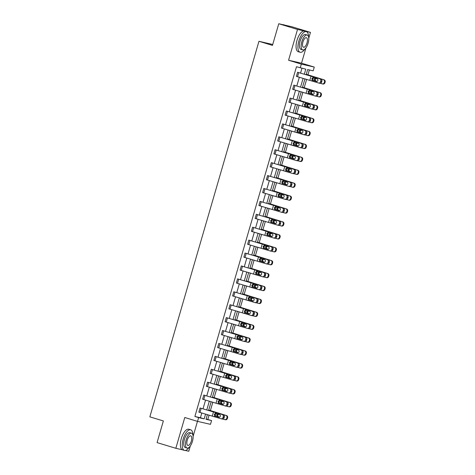 <?xml version="1.0" encoding="UTF-8"?>
<svg xmlns="http://www.w3.org/2000/svg" width="475" height="475" viewBox="0 0 475 475"><rect width="100%" height="100%" fill="white"/><g stroke="black" fill="none" stroke-linecap="round" stroke-linejoin="round"><path stroke-width="0.71" d="M206.108 419.039L211.577 420.565L210.484 424.335L197.535 421.384L184.775 417.507L175.833 448.299L157.071 442.599L163.358 420.951L149.851 416.848L258.958 41.289L272.466 45.398L278.754 23.75L291.703 26.701L310.466 32.401L297.516 29.45L288.568 60.242L301.328 64.119L314.278 67.07L313.185 70.84L307.64 69.576L306.149 74.694M278.754 23.75L297.516 29.45M175.833 448.299L182.376 449.789M185.369 450.472L188.783 451.25L190.315 445.972M288.568 60.242L301.518 63.193L305.989 47.815M308.768 38.249L310.466 32.401M301.518 63.193L314.278 67.07M207.824 419.425L209.077 415.12M210.395 410.572L212.83 402.206M214.148 397.664L216.582 389.292M217.9 384.75L220.335 376.378M221.653 371.836L224.087 363.464M225.405 358.922L227.834 350.55M229.158 346.008L231.586 337.642M232.91 333.094L235.339 324.728M236.657 320.18L239.091 311.814M240.409 307.272L242.844 298.9M244.162 294.358L246.596 285.986M247.914 281.443L250.349 273.072M251.667 268.529L254.095 260.163M255.419 255.615L257.848 247.249M259.172 242.701L261.6 234.335M262.918 229.793L265.353 221.421M266.671 216.879L269.105 208.507M270.423 203.965L272.858 195.593M274.176 191.051L276.604 182.685M277.928 178.137L280.357 169.771M281.681 165.223L284.109 156.857M285.428 152.315L287.862 143.943M289.18 139.401L291.614 131.029M292.933 126.487L295.367 118.115M296.685 113.573L299.119 105.201M300.438 100.658L302.866 92.293M304.19 87.744L306.618 79.378M307.942 74.836L309.356 69.968M193.093 436.4L197.463 421.361M272.727 44.49L258.958 41.289M227.169 401.975L203.799 395.075L227.169 401.975A1.722 1.467 103.7 0 1 228.089 404.065L226.985 403.792A1.722 1.467 -76.3 0 0 226.064 401.707M202.611 399.22L203.799 395.075L202.611 399.22L224.865 405.846A1.722 1.467 -76.3 0 0 226.747 404.623L226.985 403.792M234.674 376.147L211.304 369.253L234.674 376.147A1.722 1.467 103.7 0 1 235.594 378.237L234.49 377.969A1.722 1.467 -76.3 0 0 233.569 375.879M210.116 373.397L211.304 369.253L210.116 373.397L232.37 380.018A1.722 1.467 -76.3 0 0 234.252 378.795L234.49 377.969M242.179 350.324L218.803 343.425L242.179 350.324A1.722 1.467 103.7 0 1 243.099 352.408L241.995 352.141A1.722 1.467 -76.3 0 0 241.074 350.051M239.94 354.213A1.722 1.467 -76.3 0 0 241.751 352.967L242.856 353.24A1.722 1.467 103.7 0 1 241.045 354.481L239.94 354.213A1.722 1.467 -76.3 0 1 239.869 354.19L217.603 347.563L218.803 343.425M249.678 324.496L226.308 317.597L249.678 324.496A1.722 1.467 103.7 0 1 250.598 326.586L249.5 326.313A1.722 1.467 -76.3 0 0 248.573 324.229M247.445 328.385A1.722 1.467 -76.3 0 0 249.256 327.144L250.361 327.412A1.722 1.467 103.7 0 1 248.55 328.652L247.445 328.385A1.722 1.467 -76.3 0 1 247.374 328.367L225.12 321.741L226.308 317.597M257.183 298.668L233.813 291.775L257.183 298.668A1.722 1.467 103.7 0 1 258.103 300.758L256.999 300.491A1.722 1.467 -76.3 0 0 256.078 298.401M232.625 295.919L233.813 291.775L232.625 295.919L254.879 302.539A1.722 1.467 -76.3 0 0 256.761 301.316L256.999 300.491M264.688 272.846L241.318 265.947L264.688 272.846A1.722 1.467 103.7 0 1 265.608 274.93L264.504 274.663A1.722 1.467 -76.3 0 0 263.583 272.573M240.13 270.091L241.318 265.947L240.13 270.091L262.378 276.711A1.722 1.467 -76.3 0 0 264.26 275.488L264.504 274.663M272.187 247.018L248.817 240.118L272.187 247.018A1.722 1.467 103.7 0 1 273.107 249.108L272.009 248.835A1.722 1.467 -76.3 0 0 271.088 246.751M269.954 250.907A1.722 1.467 -76.3 0 0 271.765 249.666L272.87 249.933A1.722 1.467 103.7 0 1 271.059 251.174L269.954 250.907A1.722 1.467 -76.3 0 1 269.883 250.889L247.629 244.263L248.817 240.118M279.692 221.19L256.322 214.296L279.692 221.19A1.722 1.467 103.7 0 1 280.612 223.28L279.508 223.013A1.722 1.467 -76.3 0 0 278.587 220.922M277.459 225.079A1.722 1.467 -76.3 0 0 279.27 223.838L280.375 224.105A1.722 1.467 103.7 0 1 278.564 225.352L277.459 225.079A1.722 1.467 -76.3 0 1 277.388 225.061L255.117 218.435L256.322 214.296M287.197 195.368L263.827 188.468L287.197 195.368A1.722 1.467 103.7 0 1 288.117 197.452L287.013 197.184A1.722 1.467 -76.3 0 0 286.092 195.094M284.964 199.257A1.722 1.467 -76.3 0 0 286.769 198.01L287.874 198.283A1.722 1.467 103.7 0 1 286.063 199.524L284.964 199.257A1.722 1.467 -76.3 0 1 284.887 199.233L262.622 192.607L263.827 188.468M294.696 169.539L271.326 162.64L294.696 169.539A1.722 1.467 103.7 0 1 295.616 171.629L294.518 171.356A1.722 1.467 -76.3 0 0 293.598 169.272M292.463 173.428A1.722 1.467 -76.3 0 0 294.274 172.188L295.379 172.455A1.722 1.467 103.7 0 1 293.568 173.696L292.463 173.428A1.722 1.467 -76.3 0 1 292.392 173.411L270.138 166.784L271.326 162.64M302.201 143.711L278.831 136.818L302.201 143.711A1.722 1.467 103.7 0 1 303.121 145.801L302.017 145.534A1.722 1.467 -76.3 0 0 301.097 143.444M299.968 147.6A1.722 1.467 -76.3 0 0 301.779 146.359L302.884 146.627A1.722 1.467 103.7 0 1 301.073 147.873L299.968 147.6A1.722 1.467 -76.3 0 1 299.897 147.583L277.643 140.962L278.831 136.818M309.706 117.889L286.336 110.99L309.706 117.889A1.722 1.467 103.7 0 1 310.626 119.973L309.522 119.706A1.722 1.467 -76.3 0 0 308.602 117.616M285.148 115.134L286.336 110.99L285.148 115.134L307.402 121.754A1.722 1.467 -76.3 0 0 309.284 120.531L309.522 119.706M317.211 92.061L293.835 85.162L317.211 92.061A1.722 1.467 103.7 0 1 318.131 94.151L317.027 93.878A1.722 1.467 -76.3 0 0 316.107 91.794M292.647 89.306L293.835 85.162L292.647 89.306L314.901 95.932A1.722 1.467 -76.3 0 0 316.783 94.709L317.027 93.878M304.327 74.159L305.781 69.154L296.483 66.749L194.875 416.48L200.426 417.739L201.804 413.001M203.021 408.803L205.556 400.087M206.773 395.889L209.303 387.173M210.526 382.981L213.055 374.258M214.273 370.067L216.808 361.344M218.025 357.152L220.56 348.43M221.777 344.238L224.313 335.522M225.53 331.324L228.065 322.608M229.283 318.41L231.812 309.694M233.035 305.496L235.564 296.78M236.787 292.588L239.317 283.866M240.534 279.674L243.069 270.952M244.287 266.76L246.822 258.044M248.039 253.846L250.574 245.13M251.792 240.932L254.327 232.216M255.544 228.018L258.073 219.302M259.297 215.11L261.826 206.388M263.043 202.196L265.578 193.473M266.796 189.282L269.331 180.565M270.548 176.368L273.083 167.651M274.301 163.453L276.836 154.737M278.053 150.539L280.582 141.823M281.806 137.631L284.335 128.909M285.558 124.717L288.087 115.995M289.305 111.803L291.84 103.087M293.057 98.889L295.592 90.173M296.81 85.975L299.345 77.259M300.562 73.061L301.952 68.281M320.957 79.147L297.587 72.253L320.957 79.147A1.722 1.467 103.7 0 1 321.878 81.237L320.779 80.964A1.722 1.467 -76.3 0 0 319.859 78.88M318.725 83.036A1.722 1.467 -76.3 0 0 320.536 81.795L321.64 82.062A1.722 1.467 103.7 0 1 319.829 83.303L318.725 83.036A1.722 1.467 -76.3 0 1 318.654 83.018L296.4 76.392L297.587 72.253M313.458 104.975L290.088 98.076L313.458 104.975A1.722 1.467 103.7 0 1 314.379 107.059L313.274 106.792A1.722 1.467 -76.3 0 0 312.354 104.702M311.226 108.864A1.722 1.467 -76.3 0 0 313.031 107.617L314.135 107.89A1.722 1.467 103.7 0 1 312.324 109.131L311.226 108.864A1.722 1.467 -76.3 0 1 311.149 108.84L288.901 102.22L290.088 98.076M305.953 130.797L282.583 123.904L305.953 130.797A1.722 1.467 103.7 0 1 306.874 132.887L305.769 132.62A1.722 1.467 -76.3 0 0 304.849 130.53M281.396 128.048L282.583 123.904L281.396 128.048L303.65 134.668A1.722 1.467 -76.3 0 0 305.532 133.445L305.769 132.62M298.448 156.625L275.078 149.732L298.448 156.625A1.722 1.467 103.7 0 1 299.369 158.715L298.27 158.442A1.722 1.467 -76.3 0 0 297.35 156.358M273.891 153.87L275.078 149.732L273.891 153.87L296.145 160.497A1.722 1.467 -76.3 0 0 298.027 159.273L298.27 158.442M290.949 182.453L267.573 175.554L290.949 182.453A1.722 1.467 103.7 0 1 291.87 184.537L290.765 184.27A1.722 1.467 -76.3 0 0 289.845 182.18M288.711 186.342A1.722 1.467 -76.3 0 0 290.522 185.096L291.626 185.369A1.722 1.467 103.7 0 1 289.815 186.61L288.711 186.342A1.722 1.467 -76.3 0 1 288.64 186.319L266.386 179.698L267.573 175.554M283.444 208.276L260.074 201.382L283.444 208.276A1.722 1.467 103.7 0 1 284.365 210.366L283.26 210.098A1.722 1.467 -76.3 0 0 282.34 208.008M281.212 212.165A1.722 1.467 -76.3 0 0 283.023 210.924L284.121 211.191A1.722 1.467 103.7 0 1 282.316 212.438L281.212 212.165A1.722 1.467 -76.3 0 1 281.141 212.147L258.887 205.527L260.074 201.382M275.939 234.104L252.569 227.21L275.939 234.104A1.722 1.467 103.7 0 1 276.86 236.194L275.755 235.921A1.722 1.467 -76.3 0 0 274.835 233.837M251.382 231.349L252.569 227.21L251.382 231.349L273.636 237.975A1.722 1.467 -76.3 0 0 275.518 236.752L275.755 235.921M268.44 259.932L245.064 253.033L268.44 259.932A1.722 1.467 103.7 0 1 269.361 262.016L268.256 261.749A1.722 1.467 -76.3 0 0 267.336 259.659M243.877 257.177L245.064 253.033L243.877 257.177L266.131 263.797A1.722 1.467 -76.3 0 0 268.013 262.574L268.256 261.749M260.935 285.754L237.565 278.861L260.935 285.754A1.722 1.467 103.7 0 1 261.856 287.844L260.751 287.577A1.722 1.467 -76.3 0 0 259.831 285.487M258.703 289.649A1.722 1.467 -76.3 0 0 260.514 288.402L261.612 288.675A1.722 1.467 103.7 0 1 259.801 289.916L258.703 289.649A1.722 1.467 -76.3 0 1 258.632 289.625L236.378 283.005L237.565 278.861M253.43 311.582L230.06 304.689L253.43 311.582A1.722 1.467 103.7 0 1 254.351 313.672L253.246 313.399A1.722 1.467 -76.3 0 0 252.326 311.315M251.198 315.471A1.722 1.467 -76.3 0 0 253.009 314.23L254.113 314.497A1.722 1.467 103.7 0 1 252.302 315.744L251.198 315.471A1.722 1.467 -76.3 0 1 251.127 315.453L228.873 308.827L230.06 304.689M245.925 337.41L222.555 330.511L245.925 337.41A1.722 1.467 103.7 0 1 246.846 339.494L245.747 339.227A1.722 1.467 -76.3 0 0 244.827 337.137M221.368 334.655L222.555 330.511L221.368 334.655L243.622 341.282A1.722 1.467 -76.3 0 0 245.504 340.058L245.747 339.227M238.426 363.233L215.056 356.339L238.426 363.233A1.722 1.467 103.7 0 1 239.347 365.322L238.242 365.055A1.722 1.467 -76.3 0 0 237.322 362.965M213.869 360.483L215.056 356.339L213.869 360.483L236.117 367.104A1.722 1.467 -76.3 0 0 237.999 365.881L238.242 365.055M230.921 389.061L207.551 382.167L230.921 389.061A1.722 1.467 103.7 0 1 231.842 391.151L230.737 390.878A1.722 1.467 -76.3 0 0 229.817 388.793M228.689 392.95A1.722 1.467 -76.3 0 0 230.5 391.709L231.604 391.976A1.722 1.467 103.7 0 1 229.793 393.223L228.689 392.95A1.722 1.467 -76.3 0 1 228.618 392.932L206.364 386.306L207.551 382.167M223.416 414.889L200.046 407.989L223.416 414.889A1.722 1.467 103.7 0 1 224.337 416.973L223.238 416.706A1.722 1.467 -76.3 0 0 222.318 414.616M221.184 418.778A1.722 1.467 -76.3 0 0 222.995 417.537L224.099 417.804A1.722 1.467 103.7 0 1 222.288 419.045L221.184 418.778A1.722 1.467 -76.3 0 1 221.112 418.76L198.859 412.134L200.046 407.989M300.236 67.889L301.328 64.119M197.535 421.384L198.627 417.62L204.179 418.879L205.568 414.093M194.875 416.48L198.627 417.62M206.785 409.901L209.321 401.179M210.538 396.987L213.067 388.271M214.29 384.073L216.82 375.357M218.043 371.159L220.572 362.443M221.789 358.251L224.325 349.529M225.542 345.337L228.077 336.615M229.294 332.423L231.83 323.701M233.047 319.509L235.582 310.793M236.799 306.595L239.329 297.878M240.552 293.681L243.081 284.964M244.304 280.772L246.834 272.05M248.051 267.858L250.586 259.136M251.803 254.944L254.339 246.222M255.556 242.03L258.091 233.314M259.308 229.116L261.844 220.4M263.061 216.202L265.59 207.486M266.813 203.288L269.343 194.572M270.56 190.38L273.095 181.658M274.312 177.466L276.848 168.744M278.065 164.552L280.6 155.836M281.817 151.638L284.353 142.922M285.57 138.724L288.099 130.007M289.322 125.81L291.852 117.093M293.075 112.902L295.604 104.179M296.822 99.987L299.357 91.265M300.574 87.073L303.109 78.357M207.391 414.628L206.031 419.306L211.577 420.565M304.932 78.886L302.397 87.602M301.18 91.8L298.644 100.516M297.427 104.714L294.898 113.43M293.675 117.628L291.145 126.344M289.928 130.536L287.393 139.258M286.176 143.45L283.64 152.172M282.423 156.364L279.888 165.08M278.671 169.278L276.135 177.994M274.918 182.192L272.389 190.908M271.166 195.106L268.636 203.822M267.413 208.014L264.884 216.737M263.667 220.928L261.131 229.651M259.914 233.842L257.379 242.559M256.162 246.757L253.626 255.473M252.409 259.671L249.874 268.387M248.657 272.585L246.127 281.301M244.904 285.493L242.375 294.215M241.158 298.407L238.622 307.129M237.405 311.321L234.87 320.037M233.652 324.235L231.117 332.951M229.9 337.149L227.365 345.865M226.148 350.063L223.618 358.779M222.395 362.971L219.866 371.693M218.643 375.885L216.113 384.608M214.896 388.799L212.361 397.522M211.143 401.713L208.608 410.43M200.426 417.739L204.179 418.879M313.975 77.829L312.633 78.832L313.423 80.518L312.627 80.346L316.463 81.522M321.64 82.062L321.878 81.237M319.829 83.303A1.722 1.467 103.7 0 1 319.758 83.285L318.802 83.054M316.718 81.534L313.423 80.518M320.536 81.795L320.779 80.964M312.627 80.346L312.152 80.038L311.849 78.666L312.835 77.68L317.116 78.844A1.377 1.176 103.7 0 1 316.35 81.492M313.096 76.79L312.835 77.68L313.399 77.698M320.423 83.309L322.222 83.849A1.722 1.645 -78.7 0 0 324.277 82.662L324.912 82.793A1.722 1.645 101.3 0 1 323 84.01L322.365 83.885M306.244 74.373L324.057 79.836A1.722 1.645 101.3 0 1 325.149 81.961L324.912 82.793M306.268 74.296L324.057 79.836M317.003 81.474L314.836 80.798L314.213 79.194L315.59 78.197M325.149 81.961L324.52 81.837L324.277 82.662M324.52 81.837A1.722 1.645 -78.7 0 0 323.422 79.711M316.19 78.446L315.18 79.42L315.501 80.803L317.092 81.439M285.297 25.24L283.706 24.759A10.777 4.477 106.9 0 0 282.886 24.694M308.542 36.801A10.777 4.477 106.9 0 0 306.369 31.647A10.777 4.477 106.9 0 0 298.864 40.963A10.777 4.477 106.9 0 0 300.105 52.274A10.777 4.477 106.9 0 0 304.778 49.198M306.369 31.647L304.493 31.077A10.777 4.477 106.9 0 0 296.988 40.393A10.777 4.477 106.9 0 0 298.229 51.704L300.105 52.274M302.706 49.911L300.978 49.382A7.76 3.224 -73.1 0 1 300.087 41.242A7.76 3.224 -73.1 0 1 305.496 34.532L307.218 35.055A7.76 3.224 106.9 0 0 301.815 41.764A7.76 3.224 106.9 0 0 302.706 49.911A7.76 3.224 106.9 0 0 308.115 43.201A7.76 3.224 106.9 0 0 307.218 35.055M302.931 42.02A4.999 2.078 106.9 0 0 303.507 47.268A4.999 2.078 106.9 0 0 306.992 42.946A4.999 2.078 106.9 0 0 306.417 37.697A4.999 2.078 106.9 0 0 302.931 42.02M192.868 434.952A10.777 4.477 106.9 0 0 190.695 429.798A10.777 4.477 106.9 0 0 183.19 439.114A10.777 4.477 106.9 0 0 184.431 450.425A10.777 4.477 106.9 0 0 189.103 447.355M190.695 429.798L188.818 429.228A10.777 4.477 106.9 0 0 181.313 438.544A10.777 4.477 106.9 0 0 182.554 449.855L184.431 450.425M187.031 448.062L185.303 447.539A7.76 3.224 -73.1 0 1 184.413 439.393A7.76 3.224 -73.1 0 1 189.822 432.689L191.544 433.212A7.76 3.224 106.9 0 0 186.141 439.921A7.76 3.224 106.9 0 0 187.031 448.062A7.76 3.224 106.9 0 0 192.44 441.352A7.76 3.224 106.9 0 0 191.544 433.212M187.257 440.177A4.999 2.078 106.9 0 0 187.833 445.419A4.999 2.078 106.9 0 0 191.318 441.097A4.999 2.078 106.9 0 0 190.742 435.854A4.999 2.078 106.9 0 0 187.257 440.177M310.223 90.743L308.881 91.746L309.67 93.433L308.875 93.26L312.71 94.436M316.783 94.709L317.888 94.976L318.131 94.151M317.888 94.976A1.722 1.467 103.7 0 1 316.006 96.199L315.05 95.968M312.966 94.448L309.67 93.433M308.875 93.26L308.4 92.952L308.097 91.574L309.082 90.594L313.363 91.758A1.377 1.176 103.7 0 1 312.598 94.406M309.344 89.704L309.082 90.594L309.647 90.606M306.47 103.657L305.128 104.66L305.918 106.347L305.128 106.168L308.964 107.35M314.135 107.89L314.379 107.059M312.324 109.131A1.722 1.467 103.7 0 1 312.253 109.113L311.297 108.876M309.213 107.362L305.918 106.347M313.031 107.617L313.274 106.792M305.128 106.168L304.647 105.866L304.35 104.488L305.33 103.508L309.617 104.672A1.377 1.176 103.7 0 1 308.845 107.32M305.591 102.618L305.33 103.508L305.894 103.52M316.671 96.223L318.47 96.758A1.722 1.645 -78.7 0 0 320.53 95.576L321.159 95.701A1.722 1.645 101.3 0 1 319.247 96.924L318.612 96.793M302.492 87.287L320.304 92.75A1.722 1.645 101.3 0 1 321.403 94.875L321.159 95.701M302.516 87.204L320.304 92.75M313.251 94.388L311.083 93.712L310.46 92.108L311.838 91.111M321.403 94.875L320.767 94.751L320.53 95.576M320.767 94.751A1.722 1.645 -78.7 0 0 319.669 92.619M312.437 91.36L311.428 92.334L311.748 93.718L313.34 94.353M312.918 109.131L314.717 109.672A1.722 1.645 -78.7 0 0 316.777 108.49L317.407 108.615A1.722 1.645 101.3 0 1 315.495 109.838L314.86 109.707M298.739 100.201L316.552 105.658A1.722 1.645 101.3 0 1 317.65 107.789L317.407 108.615M298.763 100.118L316.552 105.658M309.498 107.302L307.331 106.626L306.713 105.022L308.085 104.025M317.65 107.789L317.015 107.665L316.777 108.49M317.015 107.665A1.722 1.645 -78.7 0 0 315.923 105.533M308.685 104.274L307.675 105.248L308.002 106.626L309.593 107.261M302.717 116.565L301.376 117.574L302.165 119.261L301.376 119.082L305.211 120.258M309.284 120.531L310.383 120.804L310.626 119.973M310.383 120.804A1.722 1.467 103.7 0 1 308.501 122.028L307.545 121.79M305.461 120.276L302.165 119.261M301.376 119.082L300.895 118.78L300.598 117.402L301.577 116.423L305.864 117.586A1.377 1.176 103.7 0 1 305.093 120.234M301.839 115.532L301.577 116.423L302.142 116.434M309.166 122.045L310.965 122.586A1.722 1.645 -78.7 0 0 313.025 121.404L313.654 121.529A1.722 1.645 101.3 0 1 311.742 122.746L311.107 122.621M294.987 113.115L312.799 118.572A1.722 1.645 101.3 0 1 313.898 120.703L313.654 121.529M295.011 113.032L312.799 118.572M305.752 120.211L303.578 119.54L302.961 117.937L304.332 116.933M313.898 120.703L313.262 120.573L313.025 121.404M313.262 120.573A1.722 1.645 -78.7 0 0 312.17 118.447M304.932 117.183L303.923 118.162L304.249 119.54L305.841 120.175M298.965 129.479L297.629 130.488L298.419 132.169L297.623 131.997L301.459 133.172M305.532 133.445L306.636 133.713L306.874 132.887M306.636 133.713A1.722 1.467 103.7 0 1 304.754 134.936L303.792 134.704M301.708 133.19L298.419 132.169M297.623 131.997L297.142 131.688L296.845 130.316L297.831 129.337L302.112 130.494A1.377 1.176 103.7 0 1 301.34 133.143M298.086 128.44L297.831 129.337L298.389 129.348M305.413 134.959L307.212 135.5A1.722 1.645 -78.7 0 0 309.272 134.318L309.908 134.443A1.722 1.645 101.3 0 1 307.99 135.66L307.361 135.535M291.234 126.029L309.047 131.486A1.722 1.645 101.3 0 1 310.145 133.618L309.908 134.443M291.258 125.946L309.047 131.486M301.999 133.125L299.826 132.454L299.208 130.851L300.586 129.847M310.145 133.618L309.51 133.487L309.272 134.318M309.51 133.487A1.722 1.645 -78.7 0 0 308.418 131.361M301.18 130.097L300.176 131.076L300.497 132.454L302.088 133.089M295.218 142.393L293.877 143.403L294.666 145.083L293.871 144.911L297.706 146.086M302.884 146.627L303.121 145.801M301.073 147.873A1.722 1.467 103.7 0 1 301.002 147.85L300.04 147.618M297.956 146.098L294.666 145.083M301.779 146.359L302.017 145.534M293.871 144.911L293.39 144.602L293.093 143.23L294.078 142.245L298.359 143.408A1.377 1.176 103.7 0 1 297.587 146.057M294.334 141.354L294.078 142.245L294.642 142.262M301.661 147.873L303.466 148.414A1.722 1.645 -78.7 0 0 305.52 147.232L306.155 147.357A1.722 1.645 101.3 0 1 304.238 148.574L303.608 148.449M287.482 138.943L305.3 144.4A1.722 1.645 101.3 0 1 306.393 146.526L306.155 147.357M287.506 138.86L305.3 144.4M298.247 146.039L296.073 145.362L295.456 143.759L296.833 142.761M306.393 146.526L305.763 146.401L305.52 147.232M305.763 146.401A1.722 1.645 -78.7 0 0 304.665 144.275M297.427 143.011L296.424 143.99L296.744 145.368L298.336 146.003M291.466 155.307L290.124 156.317L290.914 157.997L290.118 157.825L293.954 159M298.027 159.273L299.131 159.541L299.369 158.715M299.131 159.541A1.722 1.467 103.7 0 1 297.249 160.764L296.287 160.532M294.203 159.012L290.914 157.997M290.118 157.825L289.643 157.516L289.34 156.144L290.326 155.159L294.607 156.322A1.377 1.176 103.7 0 1 293.841 158.971M290.581 154.268L290.326 155.159L290.89 155.177M297.914 160.787L299.713 161.328A1.722 1.645 -78.7 0 0 301.767 160.14L302.403 160.271A1.722 1.645 101.3 0 1 300.485 161.488L299.856 161.363M283.735 151.857L301.548 157.314A1.722 1.645 101.3 0 1 302.64 159.44L302.403 160.271M283.759 151.774L301.548 157.314M294.494 158.953L292.327 158.276L291.703 156.673L293.081 155.675M302.64 159.44L302.011 159.315L301.767 160.14M302.011 159.315A1.722 1.645 -78.7 0 0 300.913 157.189M293.675 155.925L292.671 156.898L292.992 158.282L294.583 158.917M287.713 168.221L286.372 169.225L287.161 170.911L286.366 170.739L290.201 171.914M295.379 172.455L295.616 171.629M293.568 173.696A1.722 1.467 103.7 0 1 293.497 173.678L292.541 173.446M290.457 171.926L287.161 170.911M294.274 172.188L294.518 171.356M286.366 170.739L285.891 170.43L285.588 169.058L286.573 168.073L290.854 169.237A1.377 1.176 103.7 0 1 290.088 171.885M286.835 167.182L286.573 168.073L287.137 168.091M294.162 173.702L295.961 174.236A1.722 1.645 -78.7 0 0 298.015 173.054L298.65 173.185A1.722 1.645 101.3 0 1 296.738 174.402L296.103 174.272M279.983 164.766L297.795 170.228A1.722 1.645 101.3 0 1 298.894 172.354L298.65 173.185M280.007 164.683L297.795 170.228M290.742 171.867L288.574 171.19L287.951 169.587L289.328 168.589M298.894 172.354L298.258 172.229L298.015 173.054M298.258 172.229A1.722 1.645 -78.7 0 0 297.16 170.098M289.928 168.839L288.919 169.812L289.239 171.196L290.831 171.831M283.961 181.135L282.619 182.139L283.409 183.825L282.613 183.647L286.449 184.828M291.626 185.369L291.87 184.537M289.815 186.61A1.722 1.467 103.7 0 1 289.744 186.592L288.788 186.354M286.704 184.84L283.409 183.825M290.522 185.096L290.765 184.27M282.613 183.647L282.138 183.344L281.835 181.967L282.821 180.987L287.108 182.151A1.377 1.176 103.7 0 1 286.336 184.799M283.082 180.096L282.821 180.987L283.385 180.999M290.409 186.61L292.208 187.15A1.722 1.645 -78.7 0 0 294.268 185.968L294.898 186.093A1.722 1.645 101.3 0 1 292.986 187.316L292.351 187.186M276.23 177.68L294.043 183.142A1.722 1.645 101.3 0 1 295.141 185.268L294.898 186.093M276.254 177.597L294.043 183.142M286.989 184.781L284.822 184.104L284.198 182.501L285.576 181.503M295.141 185.268L294.506 185.143L294.268 185.968M294.506 185.143A1.722 1.645 -78.7 0 0 293.408 183.012M286.176 181.753L285.166 182.727L285.493 184.104L287.078 184.745M280.208 194.043L278.867 195.053L279.656 196.739L278.867 196.561L282.702 197.737M287.874 198.283L288.117 197.452M286.063 199.524A1.722 1.467 103.7 0 1 285.992 199.506L285.036 199.268M282.952 197.754L279.656 196.739M286.769 198.01L287.013 197.184M278.867 196.561L278.386 196.258L278.089 194.881L279.068 193.901L283.355 195.065A1.377 1.176 103.7 0 1 282.583 197.713M279.33 193.01L279.068 193.901L279.632 193.913M276.456 206.958L275.114 207.967L275.91 209.647L275.114 209.475L278.95 210.651M284.121 211.191L284.365 210.366M282.316 212.438A1.722 1.467 103.7 0 1 282.239 212.414L281.283 212.183M279.199 210.668L275.91 209.647M283.023 210.924L283.26 210.098M275.114 209.475L274.633 209.166L274.336 207.795L275.316 206.815L279.603 207.973A1.377 1.176 103.7 0 1 278.831 210.627M275.577 205.924L275.316 206.815L275.88 206.827M272.703 219.872L271.368 220.881L272.157 222.561L271.362 222.389L275.197 223.565M280.375 224.105L280.612 223.28M278.564 225.352A1.722 1.467 103.7 0 1 278.493 225.328L277.531 225.097M275.447 223.577L272.157 222.561M279.27 223.838L279.508 223.013M271.362 222.389L270.881 222.08L270.584 220.709L271.569 219.729L275.85 220.887A1.377 1.176 103.7 0 1 275.078 223.535M271.825 218.833L271.569 219.729L272.127 219.741M268.957 232.786L267.615 233.795L268.405 235.475L267.609 235.303L271.445 236.479M275.518 236.752L276.622 237.019L276.86 236.194M276.622 237.019A1.722 1.467 103.7 0 1 274.74 238.242L273.778 238.011M271.694 236.491L268.405 235.475M267.609 235.303L267.134 234.994L266.831 233.623L267.817 232.637L272.098 233.801A1.377 1.176 103.7 0 1 271.332 236.449M268.072 231.747L267.817 232.637L268.381 232.655M265.204 245.7L263.863 246.703L264.652 248.389L263.857 248.217L267.692 249.393M272.87 249.933L273.107 249.108M271.059 251.174A1.722 1.467 103.7 0 1 270.988 251.156L270.032 250.925M267.942 249.405L264.652 248.389M271.765 249.666L272.009 248.835M263.857 248.217L263.382 247.908L263.079 246.537L264.064 245.551L268.345 246.715A1.377 1.176 103.7 0 1 267.579 249.363M264.326 244.661L264.064 245.551L264.628 245.569M261.452 258.614L260.11 259.617L260.9 261.303L260.104 261.131L263.94 262.307M268.013 262.574L269.117 262.847L269.361 262.016M269.117 262.847A1.722 1.467 103.7 0 1 267.235 264.07L266.279 263.833M264.195 262.319L260.9 261.303M260.104 261.131L259.629 260.822L259.326 259.445L260.312 258.465L264.593 259.629A1.377 1.176 103.7 0 1 263.827 262.277M260.573 257.575L260.312 258.465L260.876 258.477M257.699 271.522L256.358 272.531L257.147 274.217L256.352 274.039L260.193 275.215M264.26 275.488L265.365 275.761L265.608 274.93M265.365 275.761A1.722 1.467 103.7 0 1 263.483 276.984L262.527 276.747M260.442 275.233L257.147 274.217M256.352 274.039L255.877 273.737L255.574 272.359L256.559 271.379L260.846 272.543A1.377 1.176 103.7 0 1 260.074 275.191M256.821 270.489L256.559 271.379L257.123 271.391M253.947 284.436L252.605 285.445L253.395 287.126L252.605 286.953L256.441 288.129M261.612 288.675L261.856 287.844M259.801 289.916A1.722 1.467 103.7 0 1 259.73 289.898L258.774 289.661M256.69 288.147L253.395 287.126M260.514 288.402L260.751 287.577M252.605 286.953L252.124 286.645L251.827 285.273L252.807 284.293L257.094 285.451A1.377 1.176 103.7 0 1 256.322 288.105M253.068 283.403L252.807 284.293L253.371 284.305M250.194 297.35L248.858 298.359L249.648 300.04L248.852 299.868L252.688 301.043M256.761 301.316L257.866 301.583L258.103 300.758M257.866 301.583A1.722 1.467 103.7 0 1 255.977 302.807L255.022 302.575M252.938 301.055L249.648 300.04M248.852 299.868L248.372 299.559L248.075 298.187L249.06 297.207L253.341 298.365A1.377 1.176 103.7 0 1 252.569 301.013M249.316 296.311L249.06 297.207L249.618 297.219M246.448 310.264L245.106 311.273L245.896 312.954L245.1 312.782L248.936 313.957M254.113 314.497L254.351 313.672M252.302 315.744A1.722 1.467 103.7 0 1 252.231 315.721L251.269 315.489M249.185 313.969L245.896 312.954M253.009 314.23L253.246 313.399M245.1 312.782L244.619 312.473L244.322 311.101L245.308 310.116L249.589 311.279A1.377 1.176 103.7 0 1 248.817 313.928M245.563 309.225L245.308 310.116L245.872 310.133M286.657 199.524L288.456 200.064A1.722 1.645 -78.7 0 0 290.516 198.882L291.145 199.007A1.722 1.645 101.3 0 1 289.233 200.224L288.598 200.1M272.478 190.594L290.29 196.05A1.722 1.645 101.3 0 1 291.389 198.182L291.145 199.007M272.502 190.511L290.29 196.05M283.243 197.689L281.069 197.018L280.452 195.415L281.823 194.412M291.389 198.182L290.753 198.051L290.516 198.882M290.753 198.051A1.722 1.645 -78.7 0 0 289.661 195.926M282.423 194.661L281.414 195.641L281.74 197.018L283.332 197.653M282.904 212.438L284.703 212.978A1.722 1.645 -78.7 0 0 286.763 211.797L287.393 211.921A1.722 1.645 101.3 0 1 285.481 213.138L284.846 213.014M268.725 203.508L286.538 208.964A1.722 1.645 101.3 0 1 287.636 211.096L287.393 211.921M268.749 203.425L286.538 208.964M279.49 210.603L277.317 209.932L276.699 208.329L278.077 207.326M287.636 211.096L287.001 210.965L286.763 211.797M287.001 210.965A1.722 1.645 -78.7 0 0 285.908 208.84M278.671 207.575L277.661 208.555L277.988 209.932L279.579 210.567M279.152 225.352L280.951 225.892A1.722 1.645 -78.7 0 0 283.011 224.711L283.646 224.835A1.722 1.645 101.3 0 1 281.728 226.053L281.099 225.928M264.973 216.422L282.791 221.878A1.722 1.645 101.3 0 1 283.884 224.004L283.646 224.835M264.997 216.339L282.791 221.878M275.738 223.517L273.564 222.84L272.947 221.237L274.324 220.24M283.884 224.004L283.254 223.879L283.011 224.711M283.254 223.879A1.722 1.645 -78.7 0 0 282.156 221.754M274.918 220.489L273.915 221.469L274.235 222.846L275.827 223.482M275.399 238.266L277.204 238.806A1.722 1.645 -78.7 0 0 279.258 237.619L279.894 237.749A1.722 1.645 101.3 0 1 277.976 238.967L277.347 238.842M261.22 229.336L279.039 234.792A1.722 1.645 101.3 0 1 280.131 236.918L279.894 237.749M261.244 229.253L279.039 234.792M271.985 236.431L269.818 235.754L269.194 234.151L270.572 233.154M280.131 236.918L279.502 236.793L279.258 237.619M279.502 236.793A1.722 1.645 -78.7 0 0 278.403 234.668M271.166 233.403L270.162 234.377L270.483 235.76L272.074 236.396M271.652 251.18L273.452 251.72A1.722 1.645 -78.7 0 0 275.506 250.533L276.141 250.663A1.722 1.645 101.3 0 1 274.223 251.881L273.594 251.756M257.474 242.244L275.286 247.707A1.722 1.645 101.3 0 1 276.379 249.832L276.141 250.663M257.498 242.167L275.286 247.707M268.233 249.345L266.065 248.668L265.442 247.065L266.819 246.068M276.379 249.832L275.749 249.708L275.506 250.533M275.749 249.708A1.722 1.645 -78.7 0 0 274.651 247.576M267.419 246.317L266.41 247.291L266.73 248.674L268.322 249.31M267.9 264.094L269.699 264.628A1.722 1.645 -78.7 0 0 271.753 263.447L272.389 263.572A1.722 1.645 101.3 0 1 270.477 264.795L269.842 264.664M253.721 255.158L271.534 260.621A1.722 1.645 101.3 0 1 272.632 262.746L272.389 263.572M253.745 255.075L271.534 260.621M264.48 262.259L262.313 261.582L261.689 259.979L263.067 258.982M272.632 262.746L271.997 262.622L271.753 263.447M271.997 262.622A1.722 1.645 -78.7 0 0 270.898 260.49M263.667 259.231L262.657 260.205L262.978 261.582L264.569 262.224M264.147 277.002L265.947 277.543A1.722 1.645 -78.7 0 0 268.007 276.361L268.636 276.486A1.722 1.645 101.3 0 1 266.724 277.703L266.089 277.578M249.969 268.072L267.781 273.529A1.722 1.645 101.3 0 1 268.88 275.66L268.636 276.486M249.993 267.989L267.781 273.529M260.728 275.173L258.56 274.497L257.943 272.893L259.314 271.89M268.88 275.66L268.244 275.536L268.007 276.361M268.244 275.536A1.722 1.645 -78.7 0 0 267.152 273.404M259.914 272.145L258.905 273.119L259.231 274.497L260.822 275.132M260.395 289.916L262.194 290.457A1.722 1.645 -78.7 0 0 264.254 289.275L264.884 289.4A1.722 1.645 101.3 0 1 262.972 290.617L262.337 290.492M246.216 280.986L264.029 286.443A1.722 1.645 101.3 0 1 265.127 288.574L264.884 289.4M246.24 280.903L264.029 286.443M256.981 288.082L254.808 287.411L254.19 285.808L255.562 284.804M265.127 288.574L264.492 288.444L264.254 289.275M264.492 288.444A1.722 1.645 -78.7 0 0 263.399 286.318M256.162 285.053L255.152 286.033L255.479 287.411L257.07 288.046M256.642 302.83L258.442 303.371A1.722 1.645 -78.7 0 0 260.502 302.189L261.137 302.314A1.722 1.645 101.3 0 1 259.219 303.531L258.584 303.406M242.464 293.9L260.276 299.357A1.722 1.645 101.3 0 1 261.375 301.483L261.137 302.314M242.487 293.817L260.276 299.357M253.228 300.996L251.055 300.319L250.438 298.716L251.815 297.718M261.375 301.483L260.739 301.358L260.502 302.189M260.739 301.358A1.722 1.645 -78.7 0 0 259.647 299.232M252.409 297.967L251.4 298.947L251.726 300.325L253.317 300.96M252.89 315.744L254.689 316.285A1.722 1.645 -78.7 0 0 256.749 315.097L257.385 315.228A1.722 1.645 101.3 0 1 255.467 316.445L254.838 316.32M238.711 306.814L256.53 312.271A1.722 1.645 101.3 0 1 257.622 314.397L257.385 315.228M238.735 306.731L256.53 312.271M249.476 313.91L247.303 313.233L246.685 311.63L248.063 310.632M257.622 314.397L256.993 314.272L256.749 315.097M256.993 314.272A1.722 1.645 -78.7 0 0 255.894 312.146M248.657 310.882L247.653 311.855L247.974 313.239L249.565 313.874M242.695 323.178L241.353 324.182L242.143 325.868L241.348 325.696L245.183 326.871M250.361 327.412L250.598 326.586M248.55 328.652A1.722 1.467 103.7 0 1 248.478 328.635L247.517 328.403M245.433 326.883L242.143 325.868M249.256 327.144L249.5 326.313M241.348 325.696L240.873 325.387L240.57 324.015L241.555 323.03L245.836 324.193A1.377 1.176 103.7 0 1 245.07 326.842M241.811 322.139L241.555 323.03L242.119 323.048M249.143 328.658L250.942 329.199A1.722 1.645 -78.7 0 0 252.997 328.011L253.632 328.142A1.722 1.645 101.3 0 1 251.714 329.359L251.085 329.234M234.959 319.723L252.777 325.185A1.722 1.645 101.3 0 1 253.87 327.311L253.632 328.142M234.988 319.645L252.777 325.185M245.723 326.824L243.556 326.147L242.933 324.544L244.31 323.546M253.87 327.311L253.24 327.186L252.997 328.011M253.24 327.186A1.722 1.645 -78.7 0 0 252.142 325.054M244.904 323.796L243.901 324.769L244.221 326.153L245.812 326.788M238.943 336.092L237.601 337.096L238.391 338.782L237.595 338.61L241.431 339.785M245.504 340.058L246.608 340.326L246.846 339.494M246.608 340.326A1.722 1.467 103.7 0 1 244.726 341.549L243.77 341.311M241.686 339.797L238.391 338.782M237.595 338.61L237.12 338.301L236.817 336.923L237.803 335.944L242.084 337.108A1.377 1.176 103.7 0 1 241.318 339.756M238.064 335.053L237.803 335.944L238.367 335.956M245.391 341.572L247.19 342.107A1.722 1.645 -78.7 0 0 249.244 340.925L249.88 341.05A1.722 1.645 101.3 0 1 247.968 342.273L247.333 342.142M231.212 332.637L249.025 338.099A1.722 1.645 101.3 0 1 250.117 340.225L249.88 341.05M231.236 332.553L249.025 338.099M241.971 339.738L239.804 339.061L239.18 337.458L240.558 336.46M250.117 340.225L249.488 340.1L249.244 340.925M249.488 340.1A1.722 1.645 -78.7 0 0 248.389 337.968M241.158 336.71L240.148 337.683L240.469 339.061L242.06 339.702M235.19 349L233.848 350.01L234.638 351.696L233.842 351.518L237.678 352.699M242.856 353.24L243.099 352.408M241.045 354.481A1.722 1.467 103.7 0 1 240.973 354.463L240.018 354.225M237.933 352.711L234.638 351.696M241.751 352.967L241.995 352.141M233.842 351.518L233.368 351.215L233.065 349.838L234.05 348.858L238.331 350.022A1.377 1.176 103.7 0 1 237.565 352.67M234.312 347.967L234.05 348.858L234.614 348.87M241.638 354.481L243.438 355.021A1.722 1.645 -78.7 0 0 245.498 353.839L246.127 353.964A1.722 1.645 101.3 0 1 244.215 355.187L243.58 355.057M227.46 345.551L245.272 351.007A1.722 1.645 101.3 0 1 246.371 353.139L246.127 353.964M227.483 345.468L245.272 351.007M238.218 352.652L236.051 351.975L235.428 350.372L236.805 349.368M246.371 353.139L245.735 353.014L245.498 353.839M245.735 353.014A1.722 1.645 -78.7 0 0 244.637 350.883M237.405 349.624L236.396 350.598L236.722 351.975L238.308 352.61M231.438 361.914L230.096 362.924L230.886 364.61L230.096 364.432L233.932 365.608M237.999 365.881L239.103 366.154L239.347 365.322M239.103 366.154A1.722 1.467 103.7 0 1 237.221 367.377L236.265 367.139M234.181 365.625L230.886 364.61M230.096 364.432L229.615 364.123L229.318 362.752L230.298 361.772L234.585 362.93A1.377 1.176 103.7 0 1 233.813 365.584M230.559 360.881L230.298 361.772L230.862 361.784M237.886 367.395L239.685 367.935A1.722 1.645 -78.7 0 0 241.745 366.753L242.375 366.878A1.722 1.645 101.3 0 1 240.463 368.095L239.828 367.971M223.707 358.465L241.52 363.921A1.722 1.645 101.3 0 1 242.618 366.053L242.375 366.878M223.731 358.382L241.52 363.921M234.466 365.56L232.299 364.889L231.681 363.286L233.053 362.282M242.618 366.053L241.983 365.922L241.745 366.753M241.983 365.922A1.722 1.645 -78.7 0 0 240.89 363.797M233.652 362.532L232.643 363.512L232.97 364.889L234.561 365.524M227.685 374.828L226.343 375.838L227.133 377.518L226.343 377.346L230.179 378.522M234.252 378.795L235.351 379.062L235.594 378.237M235.351 379.062A1.722 1.467 103.7 0 1 233.468 380.285L232.513 380.053M230.428 378.533L227.133 377.518M226.343 377.346L225.862 377.037L225.566 375.666L226.545 374.686L230.832 375.844A1.377 1.176 103.7 0 1 230.06 378.492M226.807 373.789L226.545 374.686L227.109 374.698M234.133 380.309L235.933 380.849A1.722 1.645 -78.7 0 0 237.993 379.668L238.622 379.792A1.722 1.645 101.3 0 1 236.71 381.009L236.075 380.885M219.955 371.379L237.767 376.835A1.722 1.645 101.3 0 1 238.866 378.967L238.622 379.792M219.978 371.296L237.767 376.835M230.719 378.474L228.546 377.797L227.929 376.194L229.306 375.197M238.866 378.967L238.23 378.836L237.993 379.668M238.23 378.836A1.722 1.645 -78.7 0 0 237.138 376.711M229.9 375.446L228.891 376.426L229.217 377.803L230.808 378.438M223.933 387.742L222.597 388.752L223.387 390.432L222.591 390.26L226.427 391.436M231.604 391.976L231.842 391.151M229.793 393.223A1.722 1.467 103.7 0 1 229.722 393.199L228.76 392.968M226.676 391.447L223.387 390.432M230.5 391.709L230.737 390.878M222.591 390.26L222.11 389.951L221.813 388.58L222.799 387.594L227.08 388.758A1.377 1.176 103.7 0 1 226.308 391.406M223.054 386.703L222.799 387.594L223.357 387.612M230.381 393.223L232.18 393.763A1.722 1.645 -78.7 0 0 234.24 392.576L234.876 392.706A1.722 1.645 101.3 0 1 232.958 393.923L232.328 393.799M216.202 384.293L234.021 389.749A1.722 1.645 101.3 0 1 235.113 391.875L234.876 392.706M216.226 384.21L234.021 389.749M226.967 391.388L224.794 390.711L224.176 389.108L225.554 388.111M235.113 391.875L234.478 391.75L234.24 392.576M234.478 391.75A1.722 1.645 -78.7 0 0 233.385 389.625M226.148 388.36L225.144 389.34L225.465 390.717L227.056 391.353M220.186 400.657L218.844 401.66L219.634 403.346L218.838 403.174L222.674 404.35M226.747 404.623L227.852 404.89L228.089 404.065M227.852 404.89A1.722 1.467 103.7 0 1 225.969 406.113L225.007 405.882M222.923 404.362L219.634 403.346M218.838 403.174L218.357 402.865L218.061 401.494L219.046 400.508L223.327 401.672A1.377 1.176 103.7 0 1 222.555 404.32M219.302 399.617L219.046 400.508L219.61 400.526M226.628 406.137L228.433 406.677A1.722 1.645 -78.7 0 0 230.488 405.49L231.123 405.62A1.722 1.645 101.3 0 1 229.205 406.838L228.576 406.713M212.45 397.201L230.268 402.663A1.722 1.645 101.3 0 1 231.361 404.789L231.123 405.62M212.473 397.124L230.268 402.663M223.214 404.302L221.041 403.625L220.424 402.022L221.801 401.025M231.361 404.789L230.731 404.664L230.488 405.49M230.731 404.664A1.722 1.645 -78.7 0 0 229.633 402.539M222.395 401.274L221.392 402.248L221.712 403.631L223.303 404.267M216.434 413.571L215.092 414.574L215.882 416.26L215.086 416.088L218.922 417.264M224.099 417.804L224.337 416.973M222.288 419.045A1.722 1.467 103.7 0 1 222.217 419.027L221.255 418.796M219.171 417.276L215.882 416.26M222.995 417.537L223.238 416.706M215.086 416.088L214.611 415.779L214.308 414.402L215.294 413.422L219.575 414.586A1.377 1.176 103.7 0 1 218.809 417.234M215.555 412.532L215.294 413.422L215.858 413.434M222.882 419.051L224.681 419.585A1.722 1.645 -78.7 0 0 226.735 418.404L227.371 418.528A1.722 1.645 101.3 0 1 225.453 419.752L224.823 419.621M208.703 410.115L226.516 415.577A1.722 1.645 101.3 0 1 227.608 417.703L227.371 418.528M208.727 410.032L226.516 415.577M219.462 417.216L217.295 416.539L216.671 414.936L218.049 413.939M227.608 417.703L226.979 417.578L226.735 418.404M226.979 417.578A1.722 1.645 -78.7 0 0 225.88 415.447M218.648 414.188L217.639 415.162L217.96 416.539L219.551 417.181M296.4 76.392L297.605 72.253M311.891 80.928L312.152 80.038M309.825 80.311L311.03 76.172M297.528 76.73L298.733 72.592M316.047 81.124L315.067 80.893M308.138 93.842L308.4 92.952M306.072 93.225L307.277 89.086M293.776 89.644L294.981 85.506M288.901 102.22L290.1 98.082M304.386 106.756L304.647 105.866M302.32 106.139L303.525 102M290.023 102.552L291.228 98.414M312.295 94.038L311.315 93.807M308.542 106.952L307.562 106.721M300.639 119.67L300.895 118.78M298.567 119.053L299.772 114.908M286.277 115.467L287.476 111.328M304.79 119.86L303.81 119.635M296.887 132.584L297.142 131.688M294.821 131.961L296.02 127.823M282.524 128.381L283.723 124.242M301.037 132.774L300.058 132.543M277.643 140.962L278.849 136.818M293.134 145.493L293.39 144.602M291.068 144.875L292.267 140.737M278.772 141.295L279.971 137.156M297.291 145.688L296.305 145.457M289.382 158.407L289.643 157.516M287.316 157.789L288.515 153.651M275.019 154.209L276.218 150.07M293.538 158.602L292.558 158.371M270.138 166.784L271.344 162.646M285.629 171.321L285.891 170.43M283.563 170.703L284.768 166.565M271.267 167.123L272.472 162.984M289.786 171.517L288.806 171.285M266.386 179.698L267.591 175.56M281.877 184.235L282.138 183.344M279.811 183.617L281.016 179.479M267.514 180.031L268.719 175.893M286.033 184.431L285.053 184.199M262.639 192.612L263.839 188.474M278.124 197.149L278.386 196.258M276.058 196.531L277.263 192.393M263.762 192.945L264.967 188.807M258.887 205.527L260.086 201.388M274.378 210.063L274.633 209.166M272.312 209.439L273.511 205.301M260.015 205.859L261.214 201.721M255.134 218.441L256.334 214.302M270.625 222.971L270.881 222.08M268.559 222.353L269.758 218.215M256.262 218.773L257.462 214.635M266.873 235.885L267.134 234.994M264.807 235.268L266.006 231.129M252.51 231.687L253.709 227.549M247.629 244.263L248.835 240.124M263.12 248.799L263.382 247.908M261.054 248.182L262.259 244.043M248.757 244.601L249.963 240.463M259.368 261.713L259.629 260.822M257.302 261.096L258.507 256.957M245.005 257.515L246.21 253.371M255.615 274.627L255.877 273.737M253.549 274.01L254.754 269.871M241.252 270.423L242.458 266.285M236.378 283.005L237.577 278.867M251.863 287.541L252.124 286.645M249.797 286.918L251.002 282.779M237.5 283.337L238.705 279.199M248.116 300.449L248.372 299.559M246.05 299.832L247.249 295.693M233.753 296.252L234.953 292.113M228.873 308.827L230.072 304.689M244.364 313.363L244.619 312.473M242.297 312.746L243.497 308.608M230.001 309.166L231.2 305.027M282.281 197.339L281.301 197.113M278.528 210.253L277.548 210.021M274.776 223.167L273.796 222.935M271.029 236.081L270.049 235.849M267.277 248.995L266.297 248.763M263.524 261.909L262.544 261.678M259.772 274.817L258.792 274.592M256.019 287.731L255.039 287.506M252.267 300.645L251.287 300.414M248.52 313.559L247.534 313.328M225.12 321.741L226.326 317.603M240.611 326.277L240.873 325.387M238.545 325.66L239.744 321.522M226.248 322.08L227.448 317.941M244.768 326.473L243.788 326.242M236.859 339.192L237.12 338.301M234.792 338.574L235.998 334.436M222.496 334.994L223.701 330.849M241.015 339.387L240.035 339.156M217.615 347.569L218.821 343.431M233.106 352.106L233.368 351.215M231.04 351.488L232.245 347.35M218.743 347.902L219.949 343.763M237.263 352.302L236.283 352.07M229.354 365.02L229.615 364.123M227.287 364.396L228.493 360.258M214.991 360.816L216.196 356.678M233.51 365.21L232.53 364.984M225.607 377.928L225.862 377.037M223.541 377.31L224.74 373.172M211.244 373.73L212.444 369.592M229.757 378.124L228.778 377.892M206.364 386.306L207.563 382.167M221.855 390.842L222.11 389.951M219.788 390.224L220.988 386.086M207.492 386.644L208.691 382.506M226.005 391.038L225.025 390.806M218.102 403.756L218.357 402.865M216.036 403.138L217.235 399M203.739 399.558L204.939 395.42M222.258 403.952L221.273 403.72M198.859 412.134L200.064 407.995M214.35 416.67L214.611 415.779M212.283 416.053L213.483 411.914M199.987 412.472L201.186 408.334M218.506 416.866L217.526 416.634M316.077 96.217L314.973 95.95M308.578 122.045L307.473 121.778M304.825 134.959L303.721 134.686M297.32 160.782L296.216 160.514M274.811 238.266L273.707 237.993M267.306 264.088L266.202 263.821M263.554 277.002L262.455 276.735M256.055 302.83L254.95 302.557M244.797 341.567L243.693 341.299M237.292 367.395L236.194 367.128M233.546 380.309L232.441 380.036M226.041 406.131L224.936 405.864"/></g></svg>

